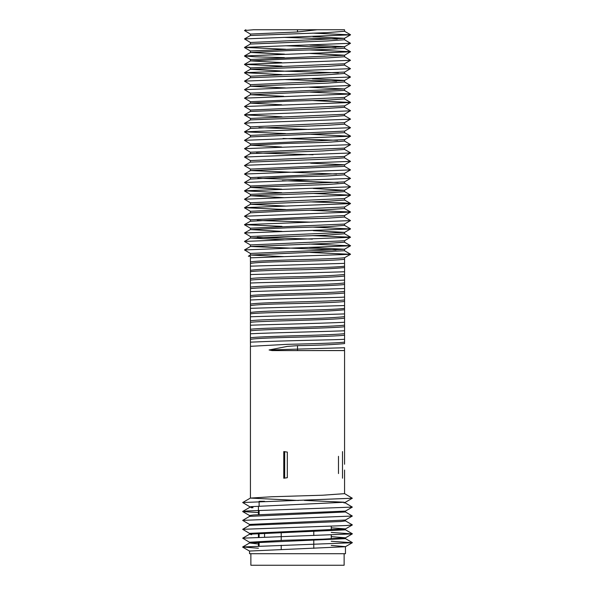 <?xml version="1.0" encoding="UTF-8"?>
<svg xmlns="http://www.w3.org/2000/svg" width="595" height="595" viewBox="0 0 595 595"><rect width="100%" height="100%" fill="white"/><g stroke="black" fill="none" stroke-linecap="round" stroke-linejoin="round"><path stroke-width="0.89" d="M344.535 56.733L350.507 60.303L344.512 63.769L250.436 67.889L250.436 69.295L285.369 71.199L338.31 72.821M344.572 72.055L250.436 76.22L250.436 77.722L325.629 74.851L344.565 73.49L344.565 72.055M344.52 65.063L350.492 68.67L244.5 72.687L250.502 69.221L327.503 66.402L344.565 65.086M309.72 49.95L350.522 51.698L344.52 55.261L250.428 59.53M281.636 62.594L250.473 60.891L287.325 59.024L326.834 57.916L344.565 56.726M344.565 266.166L344.565 257.709C339.894 258.409 320.809 259.175 287.325 260C264.366 260.684 252.064 261.339 250.421 261.964L250.436 256.207L250.436 257.843L350.514 254.296L310.174 252.414M309.497 247.542L344.527 249.253L250.436 253.448L250.436 255.039L344.565 250.726M312.263 235.62L350.507 237.182L344.505 240.774L250.436 244.932L250.436 246.546M344.535 232.407L250.436 236.513L250.436 238.015L325.629 235.151L344.565 233.783L344.565 232.355L313.29 230.644M257.315 237.331L312.412 239.13M344.535 217.026L350.507 220.596L344.512 224.062L250.436 228.19L250.436 229.596L287.325 227.833L327.503 226.695L344.565 225.379M309.72 210.243L350.522 211.999L344.52 215.554L250.428 219.823M257.33 220.455L312.174 222.166M344.565 208.585L344.565 206.993L250.436 211.285M285.659 206.063L250.465 204.286L326.99 201.266L344.594 200.054L344.565 198.529L250.436 202.776M313.186 188.444L344.505 190.281L250.436 194.357L250.436 195.814M344.527 174.841L350.514 178.411L344.52 181.877L250.436 186.027L250.436 187.44L281.762 189.195M344.557 166.34L350.514 169.895L344.512 173.361L250.436 177.615M257.873 178.262L311.416 179.973M344.535 157.824L350.514 161.379L344.52 164.845L250.436 169.084M344.498 149.367L350.5 152.841L344.498 156.448L250.421 160.561L250.436 162.13M310.642 163.209L344.565 164.785L344.565 166.399M344.542 148.096L250.436 152.201L250.436 153.636M256.46 152.96L313.044 154.76M344.565 141.112L344.565 139.617L250.436 143.893M250.391 136.924L344.594 132.685L344.565 131.116L250.436 135.407M344.542 115.631L350.514 119.082L344.512 122.659L250.428 126.847L250.436 128.423L326.938 125.314L344.565 124.139M258.944 127.65L309.244 129.412M344.498 107.212L350.5 110.677L344.498 114.292L250.436 118.442M250.406 111.444L320.333 108.833L344.565 107.293L344.565 105.88L250.436 110.053L250.436 111.473M344.565 98.956L344.565 97.409L250.436 101.708M309.482 87.249L344.527 88.96L250.436 93.155L250.436 94.746L344.565 90.433M344.512 73.423L350.507 77.008L344.505 80.481L250.436 84.676M312.412 78.838L344.565 80.407L344.565 81.976M344.535 39.731L350.514 43.286L344.52 46.752L250.436 50.984M309.519 53.446L344.565 55.209L344.565 56.778M312.888 36.652L344.505 38.311L250.436 42.483M309.95 45.086L344.565 46.693L344.565 48.292M344.565 31.334L344.565 29.75L317.128 29.75L297.5 31.981L250.436 34.064L250.436 35.521M253.522 29.75L297.5 29.75L253.522 29.75L244.5 30.531L250.502 34.146M312.717 33.134L350.5 34.845L244.486 38.928L250.473 42.505M350.514 43.286L244.664 47.384L285.771 49.266M350.514 51.795L244.486 55.96L255.158 56.808L284.388 57.641M350.507 60.303L244.5 64.364L282.015 66.097M244.5 72.687L281.956 74.606M350.507 77.008L244.486 81.128L250.473 84.691M344.55 81.946L350.522 85.494L244.486 89.644L250.48 93.207M310.174 92.113L350.514 94.003L244.493 98.153L250.473 101.723M312.94 100.548L350.5 102.481L244.508 106.52L250.502 110.135M350.492 110.826L244.5 114.857L282.037 116.791M350.507 119.193L250.004 122.815L244.486 123.433L250.473 126.899M344.55 124.147L350.514 127.702L244.486 131.845L285.555 133.592M310.583 134.284L350.514 136.21L244.493 140.331L250.473 143.908M344.512 141.052L350.5 144.652L244.508 148.668L250.502 152.29M350.5 152.975L244.493 157.035L250.48 160.62M350.514 161.379L246.464 165.246L244.486 165.641L250.473 169.106M350.514 169.895L244.486 174.052L250.458 177.608M350.514 178.411L244.5 182.501L250.495 186.094M344.512 183.208L350.5 186.808L244.5 190.824L281.725 192.706M312.829 193.434L350.5 195.138L244.486 199.228L250.473 202.798M309.928 201.876L344.996 202.962L350.514 203.579L244.664 207.677L285.771 209.559M350.514 212.088L244.486 216.253L250.458 219.808M350.507 220.596L244.5 224.657L282.015 226.39M313.312 227.134L350.492 228.963L244.5 232.987L250.502 236.594M350.507 237.308L244.486 241.429L250.48 244.991M309.489 244.047L350.522 245.787L244.486 249.937L250.48 253.507M244.486 89.644L250.443 86.193L326.848 83.144L344.572 81.931M336.591 81.262L284.403 79.552M250.398 35.514L326.796 32.651L344.565 31.282M250.436 42.446L250.436 44.045L326.99 40.973L344.565 39.724M337.246 39.069L283.741 37.366M284.492 54.13L250.465 52.486L287.325 50.627L326.863 49.415L344.565 48.24M335.915 47.503L285.659 45.77M285.526 87.934L250.398 86.253M244.508 106.52L250.502 103.047L287.325 101.224L326.781 100.131L344.565 98.896M283.733 96.308L250.413 94.746M281.725 104.787L250.436 103.128L250.436 101.671M250.413 119.907L326.975 116.955L344.565 115.616M281.636 146.987L250.502 145.202L287.325 143.425L327.391 142.309L344.565 141.06M337.596 140.294L283.012 138.494M250.391 153.629L322.267 150.952L344.565 149.442L344.565 148.043M250.398 162.13L327.027 159.103L344.565 157.816M336.554 174.06L250.45 170.572L344.565 166.355M250.398 179.088L287.325 177.132L327.019 175.994L344.565 174.826M244.5 190.824L250.502 187.358L327.339 184.517L344.565 183.23M338.094 182.487L282.231 180.687M283.741 197.659L250.45 195.755L323.992 193.055L344.565 191.612L344.565 190.199M250.421 212.824L287.325 210.92L326.863 209.715L344.565 208.533M250.436 219.778L250.436 221.273L287.325 219.317L326.834 218.209L344.565 217.019M282 231.395L250.436 229.596M335.944 249.974L250.45 246.486L326.848 243.437L344.572 242.225M284.403 239.845L250.413 238.015M344.565 263.362L250.436 266.166L250.436 263.436C254.511 262.603 266.805 261.971 287.325 261.517C320.869 260.818 339.961 260.06 344.602 259.249L344.565 259.197M283.733 256.609L250.413 255.039M250.436 256.207L248.368 256.207L250.436 256.207M317.128 29.75L297.5 29.75L297.5 31.981M250.436 263.429L250.473 262.016M250.436 270.346C254.511 269.528 266.805 268.888 287.325 268.434C320.757 267.75 339.842 266.999 344.579 266.173L344.565 271.766L250.436 274.57L250.436 266.166M250.436 271.818L250.398 271.766C251.521 271.171 263.83 270.591 287.325 270.026C312.739 269.624 331.817 268.814 344.565 267.586M250.473 278.743L250.398 278.683C251.93 278.066 264.239 277.486 287.325 276.943C312.739 276.549 331.817 275.73 344.565 274.503L344.565 280.089C314.153 281.606 250.436 282.699 250.436 283.086L250.428 280.193C251.745 279.687 264.046 279.129 287.325 278.542C321.114 277.664 340.206 276.809 344.609 275.961L344.572 275.909M344.565 271.766L344.565 274.496M250.436 280.215L250.436 274.57M344.565 280.089L344.565 288.53L250.436 291.602L250.465 288.664M250.436 288.746L250.421 288.724C251.685 288.181 263.994 287.578 287.325 286.909C321.062 285.987 340.154 285.176 344.609 284.484M344.565 282.885C340.124 283.741 321.047 284.596 287.325 285.459C264.358 286.039 252.057 286.604 250.428 287.14L250.436 283.086M344.565 287.34L344.565 284.492M250.473 288.679L250.436 287.154M344.565 288.53L344.565 297.039C343.575 297.522 287.623 298.266 250.436 299.999L250.436 297.232M250.436 297.277L250.391 297.217C251.536 296.593 263.853 295.931 287.325 295.246C320.973 294.451 340.065 293.692 344.594 292.978L344.565 292.941M250.391 297.217L250.436 295.656C251.916 295.127 264.225 294.518 287.325 293.826C320.95 292.926 340.035 292.123 344.579 291.409L344.527 291.461M250.428 295.7L250.436 291.602M344.565 297.039L344.565 301.42M344.565 301.427L344.565 305.547L250.436 308.329L250.436 305.585C255.493 304.722 267.787 304.105 287.325 303.725C321.583 303.004 340.675 302.23 344.602 301.412L344.512 301.345M344.572 299.917C340.184 300.616 321.099 301.36 287.325 302.163C264.336 302.833 252.035 303.495 250.421 304.149L250.436 299.999M250.436 305.577L250.473 304.209M344.565 305.547L344.565 313.922L250.436 316.771L250.436 308.329M250.436 313.982L250.391 313.929C251.521 313.342 263.838 312.777 287.325 312.234C314.978 311.728 334.055 310.902 344.565 309.742M250.436 312.501C255.493 311.646 267.787 311.021 287.325 310.642C320.757 309.973 339.834 309.207 344.579 308.336L344.505 308.411M344.565 313.922L344.565 322.259C320.995 323.509 252.689 324.892 250.436 325.279L250.436 322.371M250.398 322.423C251.618 321.91 263.927 321.345 287.325 320.72C321.181 319.812 340.266 318.957 344.594 318.154L344.565 318.109M344.565 316.659C334.055 317.819 314.978 318.652 287.325 319.151C264.336 319.679 252.035 320.251 250.421 320.854L250.436 316.771M250.45 322.393L250.48 320.913M344.565 322.259L344.565 330.738C339.403 331.199 268.226 332.791 250.436 333.788L250.45 330.865M250.436 330.961L250.406 330.924C251.559 330.374 263.86 329.756 287.325 329.065C321.188 328.157 340.281 327.369 344.602 326.7L344.55 326.64M344.52 325.138L344.572 325.108C340.162 325.889 321.084 326.744 287.325 327.637C264.336 328.239 252.042 328.812 250.428 329.347L250.436 325.279M344.565 329.548L344.572 326.677M250.436 330.924L250.436 329.37M344.565 330.738L344.527 335.134M344.565 335.201L344.565 339.247C338.272 339.901 291.907 340.318 250.436 342.155L250.436 339.41C252.704 338.696 265.006 338.034 287.325 337.425C321.166 336.651 340.258 335.9 344.602 335.178L344.565 335.126M344.512 333.654L344.572 333.624C340.162 334.323 321.084 335.119 287.325 335.982C264.217 336.688 251.901 337.313 250.398 337.863L250.428 337.915M250.436 339.403L250.436 333.788M344.512 342.17L344.565 343.583C333.676 344.654 317.983 345.345 297.5 345.65L287.325 346.402L269.089 349.972L297.5 349.116L297.5 345.65M344.565 339.247L344.565 342.103M344.565 342.11C340.095 342.846 321.01 343.59 287.325 344.341L250.436 346.32L250.436 498.082L298.452 500.484M250.495 346.394L250.436 342.155M272.079 350.581L344.483 350.581L344.565 347.733L297.5 349.116L297.5 350.581L272.079 350.581L269.089 349.972M344.565 464.264L344.565 350.537L297.5 350.581M287.325 477.703L287.325 452.096L283.77 451.575L283.763 478.224L287.325 477.703M344.565 470.043L344.565 493.657L322.892 495.204L271.632 496.758L250.436 498.082M342.519 478.224L342.504 451.575L342.519 478.224M250.436 470.89L250.436 463.617M284.67 478.187L284.693 451.612M304.357 500.402L344.096 502.202M344.148 502.269L250.919 506.672L250.941 507.431L252.905 507.795L252.905 507.133L252.072 507.037M251.997 507.676L252.905 507.795M345.457 511.031L345.457 511.983L249.595 516.378L242.671 520.38L352.329 516.036L345.397 511.923M345.457 519.978L345.457 520.915L340.905 521.495L249.603 525.318L242.671 529.319L347.175 525.489L352.329 524.857L345.405 520.856M249.543 534.251L249.543 533.373L345.457 528.91L345.457 529.833L249.617 534.169L251.633 534.689M249.543 543.049L249.543 542.246L284.589 540.275L322.996 539.174L345.457 537.821L345.457 538.654L249.617 542.967L258.423 544.009M258.423 548.24L242.686 546.969L352.314 542.729L331.244 541.272M249.617 542.328L242.686 538.17L352.322 533.894L331.244 532.436M249.603 533.44L242.671 529.319M249.603 524.5L242.671 520.38M258.423 512.585L242.671 511.559L247.341 510.956L352.329 507.096L344.758 502.604M250.941 507.431L242.678 502.53L352.314 498.238L344.498 493.575M338.488 456.32L338.488 473.568M251.633 507.899L251.633 507.022M249.543 516.438L249.543 515.501L253.671 514.95L345.397 511.098L352.329 507.096M249.543 525.385L249.543 524.433L345.405 520.037L352.329 516.036M345.457 528.91L331.244 527.81M251.633 542.685L251.246 542.64M345.457 537.821L331.244 536.616M352.314 542.729L345.383 546.731L249.543 551.044L249.543 553.707L345.457 553.707L345.457 546.641L331.244 545.437M250.874 553.707L250.874 565.25L344.126 565.25L344.126 553.707M313.781 531.469L313.781 535.522M313.781 540.394L313.781 548.389L313.781 540.394M281.219 545.251L281.219 549.304M281.219 540.379L281.219 532.384M264.559 532.986L264.559 536.816M264.559 501.31L259.115 501.31L259.115 505.951M259.115 510.458L259.115 514.653M259.115 533.254L259.115 537.01M259.115 542.09L259.115 545.868M250.436 59.478L250.436 60.973M344.565 63.702L344.565 65.138M344.527 257.761L350.514 254.296M344.527 249.253L350.522 245.787M250.495 228.264L244.5 224.798M344.498 232.437L350.492 228.963M250.473 211.307L244.486 207.848M344.52 207.045L350.514 203.579M250.502 194.439L244.508 190.973M344.505 198.604L350.5 195.138M344.498 190.281L350.5 186.808M344.505 148.118L350.5 144.652M250.458 135.392L244.486 131.941M344.52 139.676L350.514 136.21M344.52 131.168L350.514 127.702M250.473 118.442L244.5 114.991M344.505 105.947L350.5 102.481M344.52 97.468L350.514 94.003M344.527 88.953L350.522 85.494M250.502 76.301L244.5 72.828M250.495 67.971L244.5 64.505M344.498 72.136L350.492 68.67M250.458 59.515L244.486 56.064M250.473 51.014L244.486 47.555M344.505 38.311L350.5 34.845M347.22 256.207L344.572 257.739M344.535 31.26L350.5 34.711M250.458 35.477L244.486 38.928M344.557 48.255L350.522 51.698M250.473 43.993L244.486 47.451M250.473 52.501L244.486 55.96M250.48 60.906L244.5 64.364M250.473 77.67L244.486 81.128M344.527 90.447L350.514 93.906M344.527 98.896L350.5 102.355M250.473 94.694L244.493 98.153M250.465 111.406L244.5 114.857M250.465 119.878L244.486 123.336M344.527 132.648L350.514 136.106M250.473 128.386L244.486 131.845M250.465 136.88L244.493 140.331M250.502 145.202L244.508 148.668M250.458 153.584L244.493 157.035M250.45 162.1L244.486 165.544M250.465 170.594L244.486 174.052M250.473 179.043L244.5 182.501M344.505 191.538L350.5 195.004M344.535 200.024L350.514 203.483M250.458 195.777L244.486 199.228M344.557 208.547L350.522 211.999M250.473 204.286L244.486 207.744M250.473 212.794L244.486 216.253M344.52 225.364L350.492 228.815M250.48 221.206L244.5 224.657M344.512 233.716L350.507 237.182M250.502 229.514L244.5 232.987M344.55 242.247L350.514 245.69M250.473 237.97L244.486 241.429M344.527 250.74L350.514 254.206M250.443 246.494L244.486 249.937M250.473 254.987L248.368 256.207M244.5 30.531L245.847 29.75M250.436 50.954L250.436 52.553M344.565 249.201L344.565 250.77M344.565 240.707L344.565 242.277M344.565 223.995L344.565 225.431M250.436 211.255L250.436 212.846M344.565 215.502L344.565 217.071M250.436 202.746L250.436 204.345M250.436 177.57L250.436 179.102M344.565 181.817L344.565 183.275M250.436 169.062L250.436 170.624M344.565 173.301L344.565 174.878M344.565 156.366L344.565 157.861M250.436 143.856L250.436 145.284M250.436 135.355L250.436 136.924M250.436 118.383L250.436 119.922M344.565 122.592L344.565 124.191M344.565 114.21L344.565 115.668M250.436 84.646L250.436 86.253M344.565 88.908L344.565 90.477M344.565 38.236L344.565 39.761M250.495 498.008L242.678 502.53M250.926 506.687L242.671 511.455M345.39 529.751L352.322 533.76M249.617 534.169L242.686 538.17M345.375 538.564L352.307 542.573M249.617 542.967L242.686 546.969M242.693 547.125L249.617 551.134M352.322 533.894L345.39 537.895M352.329 524.961L345.405 528.97M242.671 511.559L249.595 515.56M352.314 498.238L344.051 503.02M331.244 526.106L331.244 529.952M331.244 535.039L331.244 538.877M258.423 545.898L258.423 542.119M258.423 537.04L258.423 533.291M258.423 514.682L258.423 506.576"/></g></svg>
